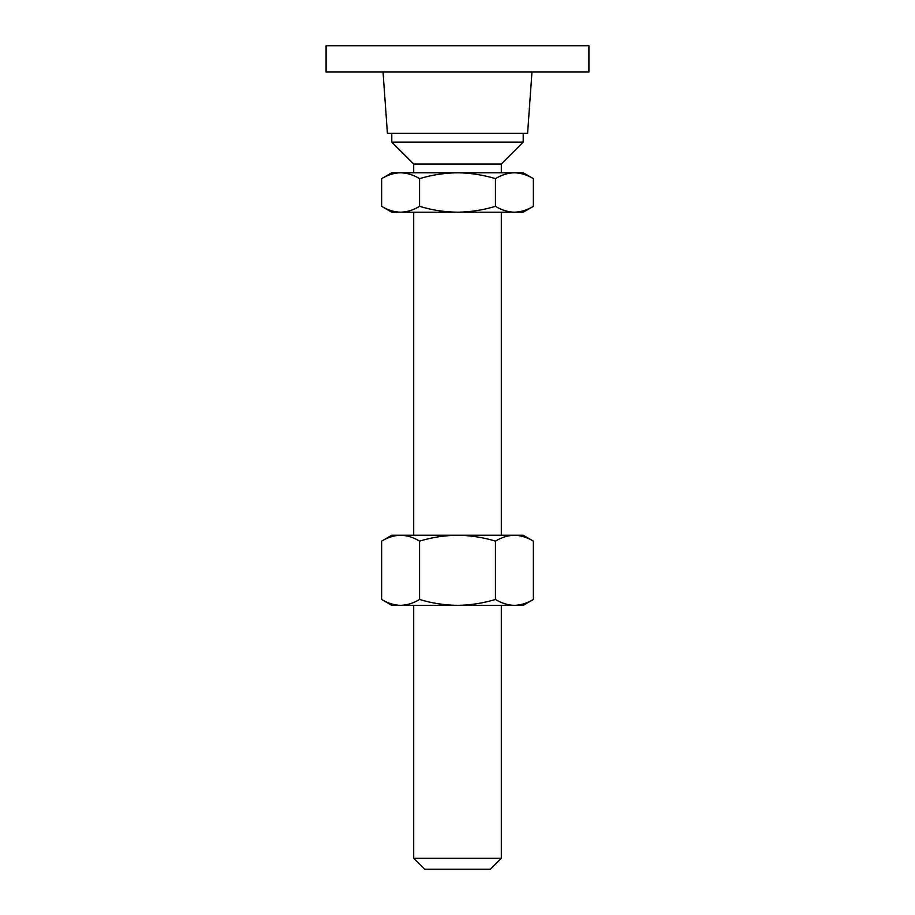 <?xml version="1.0" encoding="UTF-8"?>
<svg xmlns="http://www.w3.org/2000/svg" width="915" height="915" viewBox="0 0 915 915"><rect width="100%" height="100%" fill="white"/><g stroke="black" fill="none" stroke-linecap="round" stroke-linejoin="round"><path stroke-width="1.37" d="M501.306 858.304L490.349 869.25L424.651 869.25L413.694 858.304L501.306 858.304L501.306 605.341M413.694 172.775L413.694 164.014L501.306 164.014L523.208 142.122L523.208 133.361M413.694 164.014L391.792 142.122L523.208 142.122M383.03 72.033L387.411 133.361L527.589 133.361L531.97 72.033M457.5 72.033L588.905 72.033L588.905 45.75L326.095 45.75L326.095 72.033L457.5 72.033M514.402 172.775L523.208 172.775L533.365 178.642C527.177 174.891 520.852 172.935 514.402 172.775C507.939 172.935 501.614 174.891 495.438 178.642C483.12 174.902 470.47 172.946 457.5 172.775L514.402 172.775M381.635 178.642L391.792 172.775L457.5 172.775C444.53 172.946 431.88 174.902 419.562 178.642C413.374 174.891 407.049 172.935 400.598 172.775C394.136 172.935 387.811 174.891 381.635 178.642L381.635 206.333C387.823 210.095 394.148 212.051 400.598 212.2C407.061 212.04 413.386 210.084 419.562 206.333L419.562 178.642M419.562 206.333C431.88 210.084 444.53 212.04 457.5 212.2C470.47 212.04 483.12 210.084 495.438 206.333L495.438 178.642M495.438 206.333C501.626 210.095 507.951 212.051 514.402 212.2C520.864 212.04 527.189 210.084 533.365 206.333L533.365 178.642M533.365 206.333L523.208 212.2L391.792 212.2L381.635 206.333M533.365 541.12L523.208 535.252L391.792 535.252L381.635 541.12C387.823 537.357 394.148 535.401 400.598 535.252C407.061 535.412 413.386 537.368 419.562 541.12C431.857 537.38 444.507 535.424 457.5 535.252C470.447 535.412 483.097 537.368 495.438 541.12C501.626 537.357 507.951 535.401 514.402 535.252C520.864 535.412 527.189 537.368 533.365 541.12L533.365 599.462C527.177 603.225 520.852 605.181 514.402 605.341L391.792 605.341L381.635 599.462L381.635 541.12M533.365 599.462L523.208 605.341L514.402 605.341C507.939 605.181 501.614 603.225 495.438 599.462C483.143 603.214 470.493 605.17 457.5 605.341C444.553 605.181 431.903 603.214 419.562 599.462C413.374 603.225 407.049 605.181 400.598 605.341C394.136 605.181 387.811 603.225 381.635 599.462M419.562 599.462L419.562 541.12M495.438 599.462L495.438 541.12M501.306 535.252L501.306 212.2M501.306 172.775L501.306 164.014M391.792 142.122L391.792 133.361M413.694 535.252L413.694 212.2M413.694 858.304L413.694 605.341"/></g></svg>
